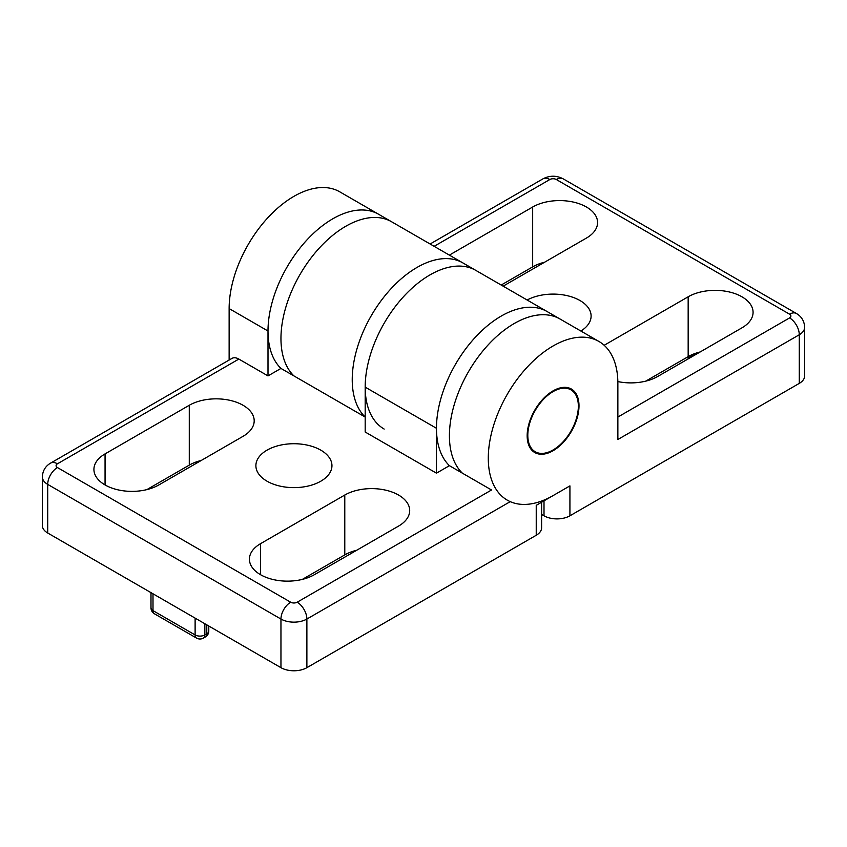 <?xml version="1.0" encoding="UTF-8"?>
<svg xmlns="http://www.w3.org/2000/svg" width="847" height="847" viewBox="0 0 847 847"><rect width="100%" height="100%" fill="white"/><g stroke="black" fill="none" stroke-linecap="round" stroke-linejoin="round"><path stroke-width="1.27" d="M436.459 473.166L436.459 428.275A91.624 52.906 -60 0 1 476.459 336.068A91.624 52.906 -60 0 1 547.056 311.516L475.792 270.373A91.624 52.906 120 0 0 405.184 294.915A91.624 52.906 120 0 0 365.184 387.132L365.184 432.012L436.459 473.166L449.418 465.681L491.525 489.99L297.159 602.217A4.584 2.647 180 0 1 290.68 602.217L57.437 467.555A4.584 2.647 180 0 1 57.437 463.807A13.743 7.93 -120 0 0 50.566 463.129L231.972 358.387A13.743 7.93 60 0 1 238.843 359.075L268.001 375.909L268.001 331.018A91.624 52.906 -60 0 1 308.001 238.812A91.624 52.906 -60 0 1 378.609 214.259A91.624 52.906 120 0 0 332.797 218.801A91.624 52.906 120 0 0 274.841 293.613A91.624 52.906 120 0 0 280.96 368.424L268.001 375.909M365.184 417.052A91.624 52.906 -60 0 1 374.575 310.235A91.624 52.906 -60 0 1 462.833 262.888A91.624 52.906 120 0 0 417.02 267.43A91.624 52.906 120 0 0 359.075 342.241A91.624 52.906 120 0 0 365.184 417.052L280.96 368.424M274.301 484.484A38.03 21.958 -0 0 0 312.628 484.791A38.03 21.958 -0 0 0 331.95 465.681A38.03 21.958 -0 0 0 293.92 443.722A38.03 21.958 -0 0 0 255.889 465.681A38.03 21.958 -0 0 0 274.301 484.484M398.556 526.093A38.03 21.958 -0 0 0 409.694 510.572A38.03 21.958 -0 0 0 386.221 490.286A38.03 21.958 -0 0 0 344.782 495.04L260.548 543.668A38.03 21.958 -0 0 0 249.42 559.2A38.03 21.958 -0 0 0 272.893 579.475A38.03 21.958 -0 0 0 314.332 574.721L398.556 526.093M105.06 453.897A38.03 21.958 -0 0 0 93.922 469.418A38.03 21.958 -0 0 0 117.394 489.704A38.03 21.958 -0 0 0 158.834 484.95L243.057 436.321A38.03 21.958 -0 0 0 254.195 420.79A38.03 21.958 -0 0 0 230.723 400.515A38.03 21.958 -0 0 0 189.283 405.268L105.06 453.897L105.06 484.95M57.437 467.555A13.743 7.93 120 0 0 47.718 484.389A18.327 10.577 0 0 1 42.35 476.903L42.35 525.532A18.327 10.577 -0 0 0 47.718 533.017L280.96 667.68A18.327 10.577 -0 0 0 306.879 667.68L536.236 535.262L536.236 505.331L553.08 495.601A91.624 52.906 -60 0 1 510.222 501.646L306.879 619.051A13.743 7.93 60 0 0 297.159 602.217M536.236 535.262A18.327 10.577 -0 0 0 541.604 527.776L541.604 502.229M146.859 489.619L189.283 465.119A38.03 21.958 180 0 1 201.258 460.45M302.347 579.39L344.782 554.891A38.03 21.958 180 0 1 356.756 550.222M268.001 331.018L229.135 308.573L229.135 360.039M229.135 308.573A91.624 52.906 -60 0 1 269.124 216.366A91.624 52.906 -60 0 1 339.732 191.814L391.568 221.745A91.624 52.906 120 0 0 303.3 269.081A91.624 52.906 120 0 0 293.92 375.909A91.624 52.906 120 0 1 287.8 301.087A91.624 52.906 120 0 1 345.756 226.276A91.624 52.906 120 0 1 391.568 221.745L475.792 270.373A91.624 52.906 120 0 0 429.98 274.904A91.624 52.906 120 0 0 370.118 355.645A91.624 52.906 120 0 0 384.167 429.069M580.873 331.039A38.03 21.958 0 0 0 591.111 316.058A38.03 21.958 0 0 0 572.699 297.244A38.03 21.958 0 0 0 527.13 300.007M503.139 286.159L586.452 238.06A38.03 21.958 0 0 0 597.58 222.539A38.03 21.958 0 0 0 574.107 202.253A38.03 21.958 0 0 0 532.668 207.017L449.365 255.116M617.855 381.574A38.03 21.958 0 0 0 657.717 376.47L741.94 327.842A38.03 21.958 0 0 0 753.078 312.31A38.03 21.958 0 0 0 729.606 292.035A38.03 21.958 0 0 0 688.166 296.789L604.165 345.29M799.282 383.384A18.327 10.577 0 0 0 804.65 375.909L804.65 327.281A18.327 10.577 0 0 1 799.282 334.756L799.282 383.384L569.925 515.802L569.925 485.882L553.08 495.601A91.624 52.906 120 0 1 507.268 500.143A91.624 52.906 120 0 1 507.268 394.342A91.624 52.906 120 0 1 598.893 341.436A91.624 52.906 120 0 1 617.865 383.384L617.865 439.498L799.282 334.756A13.743 7.93 60 0 0 789.563 317.921L617.865 417.052M541.604 514.415L544.007 515.802A18.327 10.577 0 0 0 569.925 515.802M645.742 381.139L688.166 356.64A38.03 21.958 180 0 1 700.141 351.971M501.202 285.037L532.668 266.869A38.03 21.958 180 0 1 544.653 262.199M449.418 465.681A91.624 52.906 120 0 1 443.299 390.869A91.624 52.906 120 0 1 501.244 316.058A91.624 52.906 120 0 1 547.056 311.516L560.015 319.001A91.624 52.906 120 0 0 471.758 366.338A91.624 52.906 120 0 0 462.377 473.166A91.624 52.906 120 0 1 456.258 398.344A91.624 52.906 120 0 1 514.203 323.533A91.624 52.906 120 0 1 560.015 319.001L598.893 341.436M578.999 405.829A36.654 21.164 -60 0 1 563.001 442.716A36.654 21.164 -60 0 1 534.753 452.531A36.654 21.164 -60 0 1 534.753 410.213A36.654 21.164 -60 0 1 571.407 389.048A36.654 21.164 -60 0 1 578.999 405.829M553.08 391.61A35.733 20.635 -60 0 1 578.353 406.2A35.733 20.635 -60 0 1 553.08 449.969A35.733 20.635 -60 0 1 527.808 435.379A35.733 20.635 -60 0 1 553.08 391.61M534.436 452.34A36.654 21.164 120 0 0 552.435 450.339A36.654 21.164 120 0 0 552.763 450.149M578.342 405.829A36.654 21.164 120 0 0 578.353 405.459A36.654 21.164 120 0 0 571.079 388.868M290.68 602.217A13.743 7.93 120 0 0 280.96 619.051A18.327 10.577 -0 0 0 306.879 619.051L306.879 667.68M47.718 533.017L47.718 484.389L280.96 619.051L280.96 667.68M57.437 463.807L238.843 359.075M206.774 624.842L206.774 633.821A6.871 3.97 60 0 1 205.355 636.965A6.871 6.871 0 0 0 208.786 631.015A6.871 3.97 180 0 1 206.774 633.821L204.836 634.943A6.871 3.97 180 0 1 195.117 634.943A6.871 3.97 120 0 0 196.536 638.087A6.871 6.871 0 0 0 203.407 638.087A6.871 3.97 -120 0 0 204.836 634.943L204.836 623.72M195.117 618.109L195.117 634.943L153 610.634A6.871 3.97 180 0 1 150.988 607.828A6.871 6.871 0 0 0 154.429 613.779A6.871 3.97 -60 0 1 153 610.634L153 593.8M436.459 428.275L365.184 387.132M260.548 574.721L260.548 543.668M189.283 465.119L189.283 405.268M344.782 554.891L344.782 495.04M434.14 246.318L549.841 179.522A13.743 7.93 -120 0 0 542.969 178.844C549.714 175.35 556.447 175.35 563.191 178.844L796.434 313.506C801.601 316.577 804.343 321.172 804.65 327.281M549.841 179.522A4.584 2.647 180 0 1 556.32 179.522A13.743 7.93 -60 0 1 563.191 178.844M556.32 179.522L789.563 314.184A13.743 7.93 -60 0 1 796.434 313.506M789.563 314.184A4.584 2.647 180 0 1 789.563 317.921M693.809 353.961A6.871 3.97 60 0 1 692.571 355.676A6.871 6.871 0 0 0 694.826 353.58M686.388 357.667A6.871 6.871 0 0 0 690.633 356.799A6.871 3.97 -120 0 0 691.957 354.724M544.007 500.842L544.007 515.802M688.166 356.64L688.166 296.789M532.668 266.869L532.668 207.017M42.35 476.903C42.657 470.794 45.399 466.199 50.566 463.129M208.786 626.007L208.786 631.015M205.355 636.965L203.407 638.087M196.536 638.087L154.429 613.779M150.988 592.635L150.988 607.828M430.117 244L542.969 178.844M692.571 355.676L690.633 356.799M578.353 406.2L578.353 405.459M553.08 449.969L552.435 450.339"/></g></svg>
